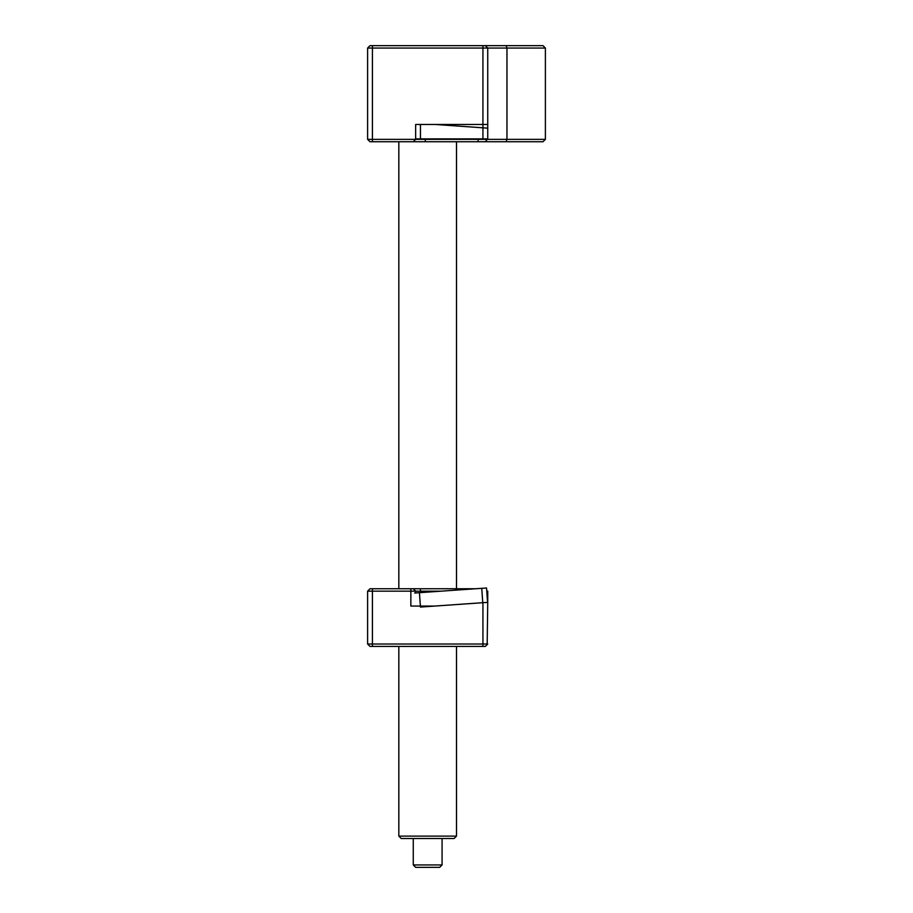 <?xml version="1.0" encoding="UTF-8"?>
<svg xmlns="http://www.w3.org/2000/svg" width="913" height="913" viewBox="0 0 913 913"><rect width="100%" height="100%" fill="white"/><g stroke="black" fill="none" stroke-linecap="round" stroke-linejoin="round"><path stroke-width="1.37" d="M542.995 45.65L545.392 48.058L367.608 48.058L370.005 45.65L542.995 45.65M485.328 45.65L487.736 48.058L487.736 128.151L434.873 124.453L415.655 124.453L415.655 139.358L545.392 139.358L545.392 48.058M545.392 139.358L542.995 141.755L413.258 141.755L415.655 139.358L372.413 139.358L372.413 141.755L370.005 141.755L367.608 139.358L372.413 139.358L372.413 45.65M413.258 141.755L372.413 141.755M485.328 141.755L487.736 138.867L415.655 138.867L415.655 124.453L420.459 124.453L420.459 138.867M367.608 139.358L367.608 48.058M456.5 836.114L454.092 838.522L401.241 838.522L398.833 836.114L456.5 836.114L456.5 646.427M442.086 864.942L439.678 867.35L415.655 867.35L413.258 864.942L442.086 864.942L442.086 838.522M482.931 646.427L482.931 644.019L487.736 644.019L485.328 646.427L370.005 646.427L367.608 644.019L482.931 644.019L482.931 602.694L434.873 606.061L410.85 606.061L410.85 591.156L367.608 591.156L370.005 588.759L475.605 588.759M482.931 602.694L487.736 602.363L487.177 644.578M487.736 602.363L487.736 591.156L486.777 591.156M441.241 591.156L415.655 591.156L415.655 592.948M413.258 588.759L415.655 591.156L410.85 591.156L410.85 588.759M367.608 644.019L367.608 591.156M482.931 138.867L482.931 124.453L420.459 124.453M482.931 124.453L487.736 124.453L487.736 138.867M414.65 593.016L419.444 592.685L420.448 607.065L482.76 602.706L481.756 588.326L419.444 592.685M481.756 588.326L486.549 587.995L487.553 602.375L482.76 602.706M506.156 45.65L506.955 48.058L506.955 139.358L506.156 141.755M478.127 141.755L478.127 138.867M425.264 141.755L425.264 138.867M482.931 127.82L482.931 45.65M420.459 588.759L420.459 592.617M372.413 646.427L372.413 588.759M456.5 588.759L456.5 141.755M398.833 836.114L398.833 646.427M398.833 588.759L398.833 141.755M413.258 864.942L413.258 838.522"/></g></svg>
